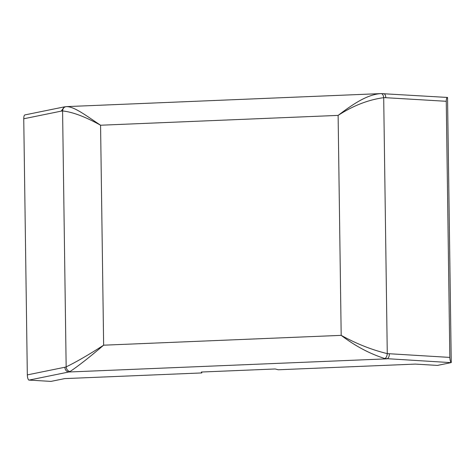 <?xml version="1.0" encoding="UTF-8"?>
<svg xmlns="http://www.w3.org/2000/svg" width="475" height="475" viewBox="0 0 475 475"><rect width="100%" height="100%" fill="white"/><g stroke="black" fill="none" stroke-linecap="round" stroke-linejoin="round"><path stroke-width="0.71" d="M25.044 114.932C24.219 114.962 23.792 116.244 23.75 118.774L27.324 374.9C27.437 377.506 27.912 379.228 28.743 380.071L50.956 381.401L64.683 378.605L201.78 372.934L201.352 372.032L275.221 368.974L278.249 369.77L415.346 364.093L437.463 365.412L451.25 362.585C450.419 361.748 449.944 360.026 449.831 357.414L446.257 101.294C446.298 98.758 446.726 97.482 447.545 97.452L451.25 362.585M23.75 118.774L61.263 111.126L64.226 106.899L24.837 114.926M61.263 111.126L62.581 110.942C72.592 111.975 85.251 116.737 100.569 125.222C87.05 116.322 74.219 106.311 66.286 106.626L380.576 93.617M69.985 371.581C67.771 371.034 66.494 369.473 66.156 366.896L64.843 367.252C65.128 369.995 66.435 371.575 68.774 372.002L69.985 371.581C78.523 365.869 89.745 357.069 103.639 345.188C88.582 354.855 76.089 362.093 66.156 366.896L62.581 110.942C62.848 108.359 64.083 106.917 66.286 106.626L66.132 106.632M381.134 93.599C366.742 94.323 351.399 105.331 338.117 115.395C353.073 105.682 368.273 99.768 383.699 97.66C383.384 95.095 382.529 93.741 381.134 93.599L447.545 97.452M449.831 357.414L387.273 353.614L383.699 97.66L385.819 97.702C385.629 95.006 384.809 93.658 383.355 93.67M384.833 358.548C386.217 357.853 387.03 356.208 387.273 353.614C371.759 349.855 356.398 343.769 341.187 335.362C355.282 346.079 369.835 353.81 384.833 358.548L451.066 362.639M389.393 353.822C389.28 356.582 388.503 358.251 387.06 358.833L68.774 372.002L29.04 380.101M201.768 372.014L201.78 372.934M64.843 367.252L27.324 374.9M385.819 97.702L446.257 101.294M341.187 335.362L338.117 115.395L100.569 125.222L103.639 345.188L341.187 335.362M66.613 106.608L64.238 106.899"/></g></svg>
